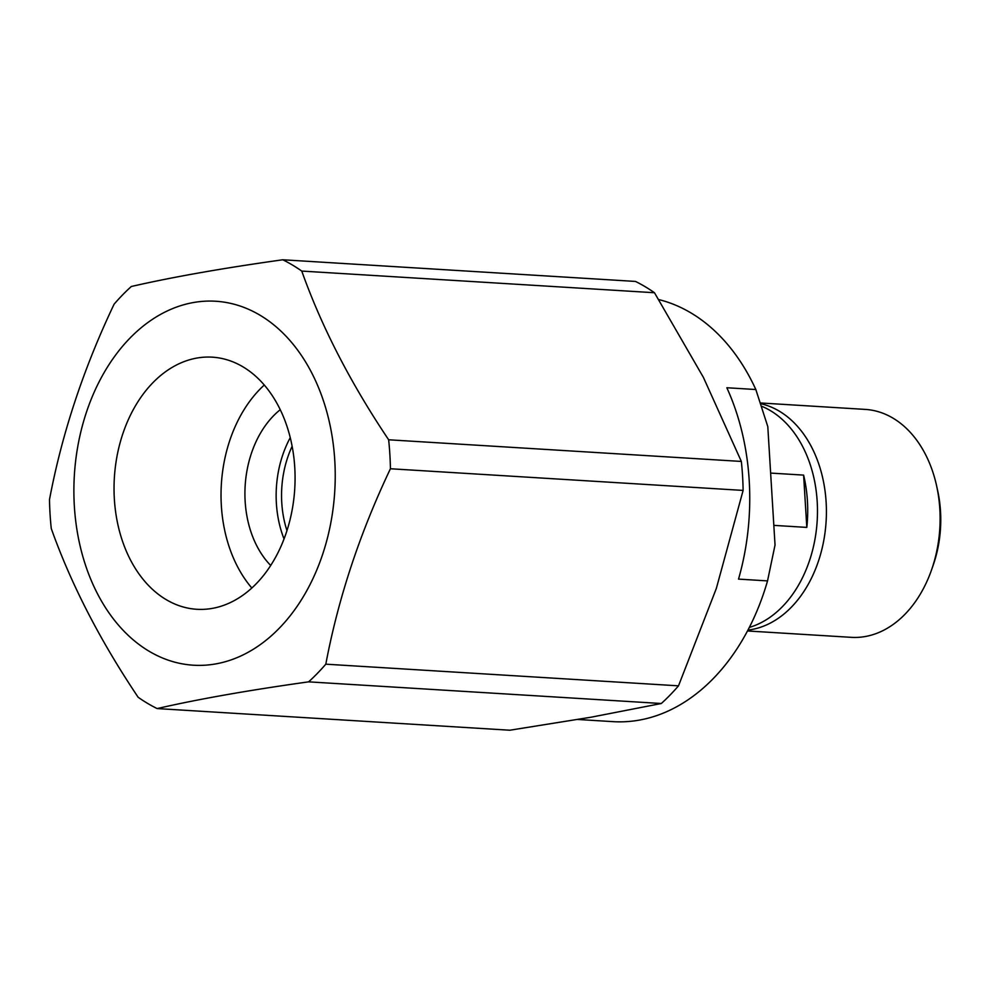 <?xml version="1.0" encoding="UTF-8"?>
<svg xmlns="http://www.w3.org/2000/svg" width="990" height="990" viewBox="0 0 990 990"><rect width="100%" height="100%" fill="white"/><g stroke="black" fill="none" stroke-linecap="round" stroke-linejoin="round"><path stroke-width="1.49" d="M577.925 719.482L613.082 721.648A212.937 152.349 -86.5 0 0 767.535 580.895L738.528 579.113A212.937 152.349 -86.5 0 0 726.833 387.746L755.828 389.528A212.937 152.349 -86.5 0 0 658.783 299.586M755.828 389.528L767.795 426.591L775.034 545.032L767.535 580.895M156.395 655.207A182.321 130.445 -86.5 0 0 333.84 502.252A182.321 130.445 -86.5 0 0 193.508 302.519A182.321 130.445 -86.5 0 0 75.277 464.199A182.321 130.445 -86.5 0 0 156.395 655.207M308.608 681.85C248.898 690.203 198.396 699.113 157.125 708.568L509.813 730.224L591.08 717.205L661.308 703.506L308.608 681.85A237.885 170.206 -86.5 0 0 325.809 664.179L678.509 685.835L716.327 588.468L743.119 490.421L390.419 468.753C359.729 533.338 338.196 598.48 325.809 664.179M390.419 468.753A237.885 170.206 -86.5 0 0 388.649 439.783L741.349 461.439L703.42 377.425L654.464 292.731L301.764 271.074C321.577 326.75 350.534 382.982 388.649 439.783M301.764 271.074A237.885 170.206 -86.5 0 0 282.793 259.776L635.493 281.432A237.885 170.206 -86.5 0 1 654.464 292.731M157.125 708.568A237.885 170.206 -86.5 0 1 138.155 697.269C100.04 640.468 71.082 584.236 51.27 528.561A237.885 170.206 -86.5 0 1 49.5 499.579C61.887 433.88 83.42 368.738 114.11 304.165A237.885 170.206 -86.5 0 1 131.311 286.494C172.582 277.039 223.084 268.129 282.793 259.776M661.308 703.506A237.885 170.206 -86.5 0 0 678.509 685.835M743.119 490.421A237.885 170.206 -86.5 0 0 741.349 461.439M749.331 627.413A114.184 81.7 -86.5 0 0 817.233 519.985A114.184 81.7 -86.5 0 0 761.718 406.284M770.641 473.084L803.608 475.101A114.184 81.7 93.5 0 1 806.813 527.398L773.834 525.368M747.957 630.073A114.184 81.7 -86.5 0 0 826.155 520.703A114.184 81.7 -86.5 0 0 760.865 403.747M747.487 630.964L851.276 637.337A114.184 81.7 -86.5 0 0 931.553 569.881A114.184 81.7 -86.5 0 0 936.688 486.189A114.184 81.7 -86.5 0 0 865.272 409.402L760.605 402.979M931.553 569.881L933.162 565.265A101.376 72.542 -86.5 0 0 937.728 490.953L936.688 486.189M292.137 446.28A87.442 62.556 -86.5 0 0 286.964 530.615M290.256 437.654A92.961 66.516 -86.5 0 0 284.043 538.944M280.257 409.687A92.961 66.516 -86.5 0 0 270.691 565.463M264.281 385.023A126.299 90.362 -86.5 0 0 251.819 587.998M196.899 358.058A126.299 90.362 -86.5 0 0 114.036 488.429A126.299 90.362 -86.5 0 0 196.812 609.283A126.299 90.362 -86.5 0 0 294.748 488.763A126.299 90.362 -86.5 0 0 212.293 357.167A126.299 90.362 -86.5 0 0 196.899 358.058M806.813 527.398L803.608 475.101"/></g></svg>
